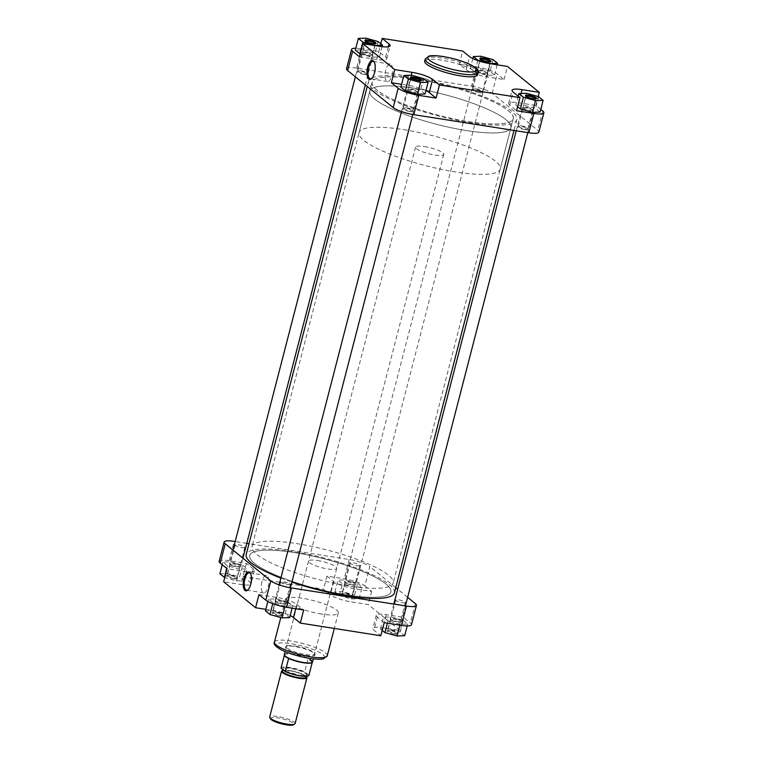 <?xml version="1.0" encoding="UTF-8"?>
<svg xmlns="http://www.w3.org/2000/svg" width="763" height="763" viewBox="0 0 763 763"><rect width="100%" height="100%" fill="white"/><g stroke="black" fill="none" stroke-linecap="round" stroke-linejoin="round"><path stroke-width="0.57" stroke-dasharray="3.81 2.86" d="M270.607 718.946A12.027 2.537 -165.5 0 1 277.827 717.869A12.027 2.537 -165.5 0 1 289.921 721.331A12.027 2.537 -165.5 0 1 293.354 724.831M295.09 723.61A13.124 2.766 14.5 0 0 277.703 716.514A13.124 2.766 14.5 0 0 269.682 717.039M414.347 88.241A72.905 15.384 -165.5 0 1 510.962 127.659A72.905 15.384 -165.5 0 1 466.412 130.578A72.905 15.384 -165.5 0 1 369.797 91.15A72.905 15.384 -165.5 0 1 414.347 88.241M403.646 129.634A72.905 15.384 -165.5 0 1 500.251 169.052A72.905 15.384 -165.5 0 1 455.702 171.971A72.905 15.384 -165.5 0 1 359.096 132.552A72.905 15.384 -165.5 0 1 403.646 129.634M424.466 146.563A14.583 3.081 -165.5 0 1 443.789 154.45A14.583 3.081 -165.5 0 1 434.881 155.032A14.583 3.081 -165.5 0 1 415.558 147.154A14.583 3.081 -165.5 0 1 424.466 146.563M284.313 654.625A14.583 3.081 -165.5 0 1 293.23 654.044A14.583 3.081 -165.5 0 1 312.544 661.931M284.37 655.159L284.408 654.988A14.402 3.042 -165.5 0 1 284.418 654.969A14.402 3.042 -165.5 0 1 293.211 654.396A14.402 3.042 -165.5 0 1 308.071 658.717A14.402 3.042 -165.5 0 1 312.296 662.16A14.402 3.042 -165.5 0 1 312.296 662.179A14.402 3.042 -165.5 0 1 312.096 662.522M282.682 670.4A13.124 2.766 -165.5 0 1 289.568 670.629A13.124 2.766 -165.5 0 1 306.325 676.523M281.032 668.054A14.402 3.042 -165.5 0 1 289.826 667.501A14.402 3.042 -165.5 0 1 304.675 671.822L308.071 658.717L312.296 662.179M308.91 675.265L304.675 671.822M284.427 655.369A14.402 3.042 -165.5 0 1 284.408 654.988L288.643 658.431M529.369 107.974A5.103 1.078 14.5 0 0 523.208 107.221A5.103 1.078 14.5 0 0 526.584 109.424A5.103 1.078 14.5 0 0 532.86 109.719A5.103 1.078 14.5 0 0 529.369 107.974M526.212 110.215A5.837 1.23 -165.5 0 1 522.15 107.926A5.837 1.23 -165.5 0 1 522.35 107.697A5.837 1.23 -165.5 0 1 529.388 108.556A5.837 1.23 -165.5 0 1 533.375 110.549A5.837 1.23 -165.5 0 1 533.442 110.845A5.837 1.23 -165.5 0 1 526.212 110.215M394.194 621.33A5.103 1.078 -165.5 0 1 390.704 619.585A5.103 1.078 -165.5 0 1 396.979 619.89A5.103 1.078 -165.5 0 1 400.356 622.083A5.103 1.078 -165.5 0 1 394.194 621.33M397.351 619.089A5.837 1.23 14.5 0 0 390.112 618.459A5.837 1.23 14.5 0 0 390.179 618.755A5.837 1.23 14.5 0 0 394.175 620.748A5.837 1.23 14.5 0 0 401.214 621.607A5.837 1.23 14.5 0 0 401.414 621.378A5.837 1.23 14.5 0 0 397.351 619.089M483.809 70.93A5.103 1.078 14.5 0 0 477.657 70.177A5.103 1.078 14.5 0 0 481.033 72.38A5.103 1.078 14.5 0 0 487.309 72.676A5.103 1.078 14.5 0 0 483.809 70.93M480.661 73.172A5.837 1.23 -165.5 0 1 476.598 70.883A5.837 1.23 -165.5 0 1 476.799 70.654A5.837 1.23 -165.5 0 1 483.837 71.512A5.837 1.23 -165.5 0 1 487.824 73.506A5.837 1.23 -165.5 0 1 487.891 73.801A5.837 1.23 -165.5 0 1 480.661 73.172M348.643 584.286A5.103 1.078 -165.5 0 1 345.153 582.541A5.103 1.078 -165.5 0 1 351.419 582.846A5.103 1.078 -165.5 0 1 354.795 585.04A5.103 1.078 -165.5 0 1 348.643 584.286M351.8 582.045A5.837 1.23 14.5 0 0 344.561 581.416A5.837 1.23 14.5 0 0 344.628 581.711A5.837 1.23 14.5 0 0 348.624 583.705A5.837 1.23 14.5 0 0 355.663 584.563A5.837 1.23 14.5 0 0 355.863 584.334A5.837 1.23 14.5 0 0 351.8 582.045M368.806 52.819A5.103 1.078 14.5 0 0 362.644 52.075A5.103 1.078 14.5 0 0 366.021 54.268A5.103 1.078 14.5 0 0 372.296 54.564A5.103 1.078 14.5 0 0 368.806 52.819M365.649 55.06A5.837 1.23 -165.5 0 1 361.586 52.771A5.837 1.23 -165.5 0 1 361.786 52.552A5.837 1.23 -165.5 0 1 368.825 53.41A5.837 1.23 -165.5 0 1 372.821 55.403A5.837 1.23 -165.5 0 1 372.888 55.699A5.837 1.23 -165.5 0 1 365.649 55.06M233.631 566.184A5.103 1.078 -165.5 0 1 230.14 564.439A5.103 1.078 -165.5 0 1 236.416 564.734A5.103 1.078 -165.5 0 1 239.792 566.928A5.103 1.078 -165.5 0 1 233.631 566.184M236.788 563.943A5.837 1.23 14.5 0 0 229.558 563.304A5.837 1.23 14.5 0 0 229.625 563.599A5.837 1.23 14.5 0 0 233.612 565.593A5.837 1.23 14.5 0 0 240.65 566.451A5.837 1.23 14.5 0 0 240.85 566.232A5.837 1.23 14.5 0 0 236.788 563.943M414.357 89.862A5.103 1.078 14.5 0 0 408.205 89.118A5.103 1.078 14.5 0 0 411.581 91.312A5.103 1.078 14.5 0 0 417.847 91.608A5.103 1.078 14.5 0 0 414.357 89.862M411.2 92.104A5.837 1.23 -165.5 0 1 407.137 89.815A5.837 1.23 -165.5 0 1 407.337 89.595A5.837 1.23 -165.5 0 1 414.376 90.454A5.837 1.23 -165.5 0 1 418.372 92.447A5.837 1.23 -165.5 0 1 418.439 92.743A5.837 1.23 -165.5 0 1 411.2 92.104M279.191 603.228A5.103 1.078 -165.5 0 1 275.691 601.482A5.103 1.078 -165.5 0 1 281.967 601.778A5.103 1.078 -165.5 0 1 285.343 603.972A5.103 1.078 -165.5 0 1 279.191 603.228M282.339 600.986A5.837 1.23 14.5 0 0 275.109 600.357A5.837 1.23 14.5 0 0 275.176 600.643A5.837 1.23 14.5 0 0 279.163 602.636A5.837 1.23 14.5 0 0 286.201 603.495A5.837 1.23 14.5 0 0 286.402 603.275A5.837 1.23 14.5 0 0 282.339 600.986M346.326 594.882A72.905 15.384 14.5 0 0 390.885 591.974A72.905 15.384 14.5 0 0 294.27 552.546A72.905 15.384 14.5 0 0 249.72 555.464A72.905 15.384 14.5 0 0 346.326 594.882A72.905 15.384 -165.5 0 1 249.72 555.464A72.905 15.384 -165.5 0 1 294.27 552.546A72.905 15.384 -165.5 0 1 390.885 591.974A72.905 15.384 -165.5 0 1 346.326 594.882M468.73 121.603A72.905 15.384 14.5 0 0 513.28 118.694A72.905 15.384 14.5 0 0 416.674 79.266A72.905 15.384 14.5 0 0 372.115 82.185A72.905 15.384 14.5 0 0 468.73 121.603A72.828 15.374 14.5 0 0 513.213 118.675A72.828 15.374 14.5 0 0 416.693 79.295A72.828 15.374 14.5 0 0 372.191 82.204A72.828 15.374 14.5 0 0 468.701 121.584M415.368 78.207A76.548 16.157 14.5 0 0 368.586 81.269A76.548 16.157 14.5 0 0 470.027 122.662A76.548 16.157 14.5 0 0 516.809 119.6A76.548 16.157 14.5 0 0 415.368 78.207M394.414 592.88A76.548 16.157 14.5 0 0 292.973 551.487A76.548 16.157 14.5 0 0 246.191 554.548M280.86 578.116A76.548 16.157 14.5 0 0 291.876 582.102M411.028 78.198A5.017 1.059 14.5 0 0 410.971 78.293A5.017 1.059 14.5 0 0 411.028 78.541A5.017 1.059 14.5 0 0 417.609 81.002A5.017 1.059 14.5 0 0 420.499 80.992A5.017 1.059 14.5 0 0 420.671 80.802A5.017 1.059 14.5 0 0 420.671 80.687M365.467 41.154A5.017 1.059 14.5 0 0 365.42 41.25A5.017 1.059 14.5 0 0 365.477 41.498A5.017 1.059 14.5 0 0 372.058 43.958A5.017 1.059 14.5 0 0 374.948 43.949A5.017 1.059 14.5 0 0 375.119 43.758A5.017 1.059 14.5 0 0 375.119 43.644M480.48 59.256A5.017 1.059 14.5 0 0 480.423 59.361A5.017 1.059 14.5 0 0 480.48 59.609A5.017 1.059 14.5 0 0 487.071 62.07A5.017 1.059 14.5 0 0 489.96 62.061A5.017 1.059 14.5 0 0 490.132 61.87A5.017 1.059 14.5 0 0 490.132 61.755M526.031 96.3A5.017 1.059 14.5 0 0 525.974 96.405A5.017 1.059 14.5 0 0 526.031 96.653A5.017 1.059 14.5 0 0 532.622 99.114A5.017 1.059 14.5 0 0 535.512 99.104A5.017 1.059 14.5 0 0 535.683 98.913A5.017 1.059 14.5 0 0 535.683 98.799M371.8 78.351A8.794 3.596 -81.1 0 0 372.115 78.103A8.794 3.596 -81.1 0 0 374.881 72.638A8.794 3.596 -81.1 0 0 374.557 62.576A8.794 3.596 -81.1 0 0 374.337 62.242M410.017 111.57A5.742 1.211 14.5 0 0 413.46 111.055A5.742 1.211 14.5 0 0 405.916 108.241A5.742 1.211 14.5 0 0 402.606 108.251A5.742 1.211 14.5 0 0 404.247 109.92A5.742 1.211 14.5 0 0 410.017 111.57M406.355 107.764A5.017 1.059 -165.5 0 1 412.945 110.225A5.017 1.059 -165.5 0 1 413.002 110.473A5.017 1.059 -165.5 0 1 409.941 110.673A5.017 1.059 -165.5 0 1 403.293 107.965A5.017 1.059 -165.5 0 1 403.465 107.774A5.017 1.059 -165.5 0 1 406.355 107.764M364.466 74.526A5.742 1.211 14.5 0 0 367.909 74.011A5.742 1.211 14.5 0 0 360.365 71.197A5.742 1.211 14.5 0 0 357.055 71.207A5.742 1.211 14.5 0 0 358.696 72.876A5.742 1.211 14.5 0 0 364.466 74.526M360.804 70.721A5.017 1.059 -165.5 0 1 367.394 73.181A5.017 1.059 -165.5 0 1 367.451 73.429A5.017 1.059 -165.5 0 1 364.39 73.63A5.017 1.059 -165.5 0 1 357.742 70.921A5.017 1.059 -165.5 0 1 357.914 70.73A5.017 1.059 -165.5 0 1 360.804 70.721M479.479 92.638A5.742 1.211 14.5 0 0 482.922 92.123A5.742 1.211 14.5 0 0 475.378 89.3A5.742 1.211 14.5 0 0 472.068 89.309A5.742 1.211 14.5 0 0 473.699 90.978A5.742 1.211 14.5 0 0 479.479 92.638M475.816 88.823A5.017 1.059 -165.5 0 1 482.397 91.283A5.017 1.059 -165.5 0 1 482.454 91.531A5.017 1.059 -165.5 0 1 479.393 91.732A5.017 1.059 -165.5 0 1 472.755 89.023A5.017 1.059 -165.5 0 1 472.926 88.832A5.017 1.059 -165.5 0 1 475.816 88.823M525.03 129.681A5.742 1.211 14.5 0 0 528.473 129.166A5.742 1.211 14.5 0 0 520.929 126.343A5.742 1.211 14.5 0 0 517.619 126.353A5.742 1.211 14.5 0 0 519.26 128.022A5.742 1.211 14.5 0 0 525.03 129.681M521.367 125.866A5.017 1.059 -165.5 0 1 527.948 128.327A5.017 1.059 -165.5 0 1 528.006 128.575A5.017 1.059 -165.5 0 1 524.944 128.775A5.017 1.059 -165.5 0 1 518.306 126.067A5.017 1.059 -165.5 0 1 518.478 125.876A5.017 1.059 -165.5 0 1 521.367 125.866M391.972 75.327A8.794 3.596 -81.1 0 0 390.198 64.092A8.794 3.596 -81.1 0 0 385.696 70.225A8.794 3.596 -81.1 0 0 387.461 81.46A8.794 3.596 -81.1 0 0 391.972 75.327M414.376 88.26A72.828 15.374 14.5 0 0 369.864 91.169A72.828 15.374 14.5 0 0 466.384 130.549A72.828 15.374 14.5 0 0 510.886 127.64A72.828 15.374 14.5 0 0 414.376 88.26M477.485 74.841A27.268 5.751 14.5 0 0 441.348 60.096A27.268 5.751 14.5 0 0 424.686 61.183M540.776 109.414L535.931 105.466L518.678 102.747A16.404 3.462 14.5 0 0 508.654 103.406A16.404 3.462 14.5 0 0 509.751 105.189L516.58 110.74M540.09 112.085L535.578 108.413L523.466 105.027L515.864 105.313L517.619 106.734M476.57 66.886L459.316 64.168L466.145 69.729A16.404 3.462 14.5 0 0 486.794 76.825L504.047 79.533L497.209 73.982A16.404 3.462 14.5 0 0 476.57 66.886L471.572 86.209L356.559 68.098L361.557 48.784A16.404 3.462 14.5 0 0 355.796 48.241M490.027 71.369L477.915 67.983L470.313 68.269L474.824 71.932L486.928 75.318L494.538 75.041L490.027 71.369L493.06 59.638M359.459 56.777L376.712 59.485A16.404 3.462 14.5 0 0 386.736 58.837A16.404 3.462 14.5 0 0 385.639 57.053L378.81 51.502L361.557 48.784M360.193 53.935L371.924 57.215L379.526 56.929L375.014 53.267L362.902 49.881L355.3 50.158M425.964 90.549A16.404 3.462 14.5 0 0 408.596 85.418L401.605 84.321M425.077 93.973L420.566 90.311L408.463 86.925L400.852 87.201M471.572 86.209A16.404 3.462 -165.5 0 1 492.211 93.296L537.762 130.339A16.404 3.462 -165.5 0 1 538.859 132.123M346.536 68.756A16.404 3.462 -165.5 0 1 356.559 68.098M459.316 64.168L462.702 51.064M378.81 51.502L380.804 43.777M535.931 105.466L538.23 96.577M504.047 79.533L507.433 66.429M411.495 75.194L408.463 86.925M423.599 78.579L420.566 90.311M378.047 41.536L375.014 53.267M382.177 46.667L379.526 56.929M365.944 38.15L362.902 49.881M374.938 45.57L371.924 57.215M480.948 56.252L477.915 67.983M472.822 58.579L470.313 68.269M477.752 60.582L474.824 71.932M489.941 63.672L486.928 75.318M497.18 64.817L494.538 75.041M538.611 96.682L535.578 108.413M526.499 93.296L523.466 105.027M518.22 96.205L515.864 105.313M234.041 578.85A5.742 1.211 14.5 0 0 237.484 578.335A5.742 1.211 14.5 0 0 229.94 575.521A5.742 1.211 14.5 0 0 226.63 575.531A5.742 1.211 14.5 0 0 228.271 577.2A5.742 1.211 14.5 0 0 234.041 578.85M230.378 575.044A5.017 1.059 -165.5 0 1 236.969 577.505A5.017 1.059 -165.5 0 1 237.026 577.753A5.017 1.059 -165.5 0 1 233.964 577.953A5.017 1.059 -165.5 0 1 227.317 575.245A5.017 1.059 -165.5 0 1 227.488 575.054A5.017 1.059 -165.5 0 1 230.378 575.044M279.592 615.894A5.742 1.211 14.5 0 0 283.035 615.379A5.742 1.211 14.5 0 0 275.491 612.565A5.742 1.211 14.5 0 0 272.181 612.575A5.742 1.211 14.5 0 0 273.822 614.244A5.742 1.211 14.5 0 0 279.592 615.894M275.929 612.088A5.017 1.059 -165.5 0 1 282.52 614.549A5.017 1.059 -165.5 0 1 282.577 614.797A5.017 1.059 -165.5 0 1 279.516 614.997A5.017 1.059 -165.5 0 1 272.868 612.288A5.017 1.059 -165.5 0 1 273.04 612.098A5.017 1.059 -165.5 0 1 275.929 612.088M394.605 634.005A5.742 1.211 14.5 0 0 398.048 633.49A5.742 1.211 14.5 0 0 390.503 630.667A5.742 1.211 14.5 0 0 387.194 630.677A5.742 1.211 14.5 0 0 388.825 632.346A5.742 1.211 14.5 0 0 394.605 634.005M390.942 630.19A5.017 1.059 -165.5 0 1 397.523 632.651A5.017 1.059 -165.5 0 1 397.58 632.899A5.017 1.059 -165.5 0 1 394.519 633.099A5.017 1.059 -165.5 0 1 387.881 630.391A5.017 1.059 -165.5 0 1 388.052 630.2A5.017 1.059 -165.5 0 1 390.942 630.19M349.053 596.962A5.742 1.211 14.5 0 0 352.496 596.447A5.742 1.211 14.5 0 0 344.952 593.624A5.742 1.211 14.5 0 0 341.643 593.633A5.742 1.211 14.5 0 0 343.274 595.302A5.742 1.211 14.5 0 0 349.053 596.962M345.391 593.147A5.017 1.059 -165.5 0 1 351.972 595.607A5.017 1.059 -165.5 0 1 352.029 595.855A5.017 1.059 -165.5 0 1 348.968 596.056A5.017 1.059 -165.5 0 1 342.329 593.347A5.017 1.059 -165.5 0 1 342.501 593.156A5.017 1.059 -165.5 0 1 345.391 593.147M305.782 655.436A15.308 3.233 14.5 0 0 314.966 654.053A15.308 3.233 14.5 0 0 294.852 646.538A15.308 3.233 14.5 0 0 286.02 646.566A15.308 3.233 14.5 0 0 290.388 651.02A15.308 3.233 14.5 0 0 305.782 655.436M295.291 646.061A14.583 3.081 -165.5 0 1 314.442 653.214A14.583 3.081 -165.5 0 1 314.614 653.948A14.583 3.081 -165.5 0 1 305.705 654.53A14.583 3.081 -165.5 0 1 286.383 646.643A14.583 3.081 -165.5 0 1 286.878 646.089A14.583 3.081 -165.5 0 1 295.291 646.061M248.051 589.77A8.794 3.596 -81.1 0 0 248.356 589.522A8.794 3.596 -81.1 0 0 251.122 584.057A8.794 3.596 -81.1 0 0 250.798 573.995A8.794 3.596 -81.1 0 0 250.588 573.662M261.938 581.644A8.794 3.596 -81.1 0 0 263.712 592.88A8.794 3.596 -81.1 0 0 268.214 586.757A8.794 3.596 -81.1 0 0 266.44 575.512A8.794 3.596 -81.1 0 0 261.938 581.644M356.817 565.707A5.017 1.059 14.5 0 0 359.878 565.507A5.017 1.059 14.5 0 0 353.24 562.789A5.017 1.059 14.5 0 0 350.179 562.989A5.017 1.059 14.5 0 0 356.817 565.707M402.368 602.751A5.017 1.059 14.5 0 0 405.43 602.551A5.017 1.059 14.5 0 0 398.791 599.832A5.017 1.059 14.5 0 0 395.73 600.033A5.017 1.059 14.5 0 0 402.368 602.751M287.365 584.639A5.017 1.059 14.5 0 0 290.426 584.439A5.017 1.059 14.5 0 0 283.779 581.73A5.017 1.059 14.5 0 0 280.717 581.931A5.017 1.059 14.5 0 0 287.365 584.639M241.814 547.596A5.017 1.059 14.5 0 0 244.875 547.395A5.017 1.059 14.5 0 0 238.228 544.687A5.017 1.059 14.5 0 0 235.166 544.887A5.017 1.059 14.5 0 0 241.814 547.596M348.653 585.917A72.905 15.384 -165.5 0 1 252.038 546.499A72.905 15.384 -165.5 0 1 296.588 543.58A72.905 15.384 -165.5 0 1 393.203 582.999A72.905 15.384 -165.5 0 1 348.653 585.917M317.418 560.509A14.583 3.081 -165.5 0 1 336.741 568.397A14.583 3.081 -165.5 0 1 327.823 568.979A14.583 3.081 -165.5 0 1 308.5 561.101A14.583 3.081 -165.5 0 1 317.418 560.509M321.652 614.062A27.268 5.751 -165.5 0 1 285.515 599.317A27.268 5.751 -165.5 0 1 302.177 598.23A27.268 5.751 -165.5 0 1 338.314 612.966A27.268 5.751 -165.5 0 1 321.652 614.062M364.819 585.889L371.657 591.449L354.404 588.731A16.404 3.462 -165.5 0 1 333.755 581.644L326.926 576.084L344.18 578.802A16.404 3.462 -165.5 0 1 364.819 585.889L369.817 566.575A16.404 3.462 14.5 0 0 349.177 559.489L248.996 543.714M357.637 583.285L362.148 586.947L354.537 587.233L342.434 583.848L337.923 580.176L345.525 579.899L357.637 583.285L354.604 595.016L359.115 598.678L351.505 598.965L339.401 595.579L334.89 591.907L342.492 591.63L354.604 595.016M384.19 622.656L377.361 617.095A16.404 3.462 -165.5 0 1 376.264 615.321A16.404 3.462 -165.5 0 1 386.288 614.663L403.541 617.381L410.37 622.942A16.404 3.462 -165.5 0 1 411.467 624.716M403.188 620.329L407.7 623.991L400.098 624.277L387.986 620.891L383.474 617.219L391.076 616.943L403.188 620.329L400.155 632.06L404.667 635.722M258.953 594.615L276.206 597.334A16.404 3.462 -165.5 0 1 296.855 604.42L303.684 609.98M288.176 602.217L292.687 605.889L285.085 606.165L272.973 602.78L268.462 599.117L276.072 598.841L288.176 602.217L285.143 613.948L289.654 617.62M219.143 561.349A16.404 3.462 -165.5 0 1 229.167 560.7L246.42 563.409L253.249 568.969A16.404 3.462 -165.5 0 1 254.346 570.743A16.404 3.462 -165.5 0 1 244.322 571.401L227.069 568.683M242.624 565.173L247.136 568.845L239.534 569.122L227.422 565.736L222.91 562.073L230.512 561.797L242.624 565.173L239.592 576.904L244.103 580.576L236.501 580.853L224.77 577.572M407.633 597.324L397.676 589.236M395.759 587.672L369.817 566.575M246.764 543.361L235.185 541.539M246.42 563.409L243.025 576.523L323.531 589.198L330.369 594.749A16.404 3.462 -165.5 0 0 351.009 601.845L368.262 604.554L400.146 630.486L382.902 627.777A16.404 3.462 -165.5 0 0 372.878 628.426A16.404 3.462 -165.5 0 0 373.965 630.209L380.804 635.76M265.82 609.341L272.82 610.438A16.404 3.462 -165.5 0 1 290.178 615.579M243.025 576.523L249.863 582.074A16.404 3.462 -165.5 0 1 250.96 583.857A16.404 3.462 -165.5 0 1 240.936 584.515L223.683 581.797M326.926 576.084L323.531 589.198M371.657 591.449L368.262 604.554M403.541 617.381L400.146 630.486M219.878 573.805L227.479 573.518L239.592 576.904M244.103 580.576L247.136 568.845M236.501 580.853L239.534 569.122M226.735 568.406L227.422 565.736M222.224 564.744L222.91 562.073M227.479 573.518L230.512 561.797M265.429 610.848L273.04 610.562L285.143 613.948M292.105 608.159L292.687 605.889M284.866 606.995L285.085 606.165M272.744 603.676L272.973 602.78M267.842 601.511L268.462 599.117M273.04 610.562L276.072 598.841M382.196 630.381L380.441 628.95L388.043 628.674L400.155 632.06M407.204 625.908L407.7 623.991M399.869 625.126L400.098 624.277M387.394 623.161L387.986 620.891M380.441 628.95L383.474 617.219M388.043 628.674L391.076 616.943M359.115 598.678L362.148 586.947M351.505 598.965L354.537 587.233M339.401 595.579L342.434 583.848M334.89 591.907L337.923 580.176M342.492 591.63L345.525 579.899M289.978 670.553A12.208 2.575 14.5 0 0 282.52 671.039C282.825 671.182 281.099 669.857 289.797 670.811C301.452 672.403 308.824 678.355 306.163 677.153A12.208 2.575 14.5 0 0 289.978 670.553M282.587 670.772A12.58 2.651 -165.5 0 1 289.759 670.791A12.58 2.651 -165.5 0 1 306.23 676.886M299.239 675.57A12.208 2.575 -165.5 0 1 283.054 668.97A12.208 2.575 -165.5 0 1 290.512 668.483A12.208 2.575 -165.5 0 1 306.697 675.083A12.208 2.575 -165.5 0 1 299.239 675.57M290.474 668.035A12.58 2.651 14.5 0 0 283.626 669.895A12.58 2.651 14.5 0 0 299.458 675.331A12.58 2.651 14.5 0 0 306.297 673.471A12.58 2.651 14.5 0 0 290.474 668.035M425.22 59.113A27.268 5.751 -165.5 0 1 441.882 58.026A27.268 5.751 -165.5 0 1 478.019 72.771M542.76 111.026L537.762 130.339M492.211 93.296L497.209 73.982M408.596 85.418L411.238 75.203M385.639 57.053L388.31 46.753M376.712 59.485L380.098 46.381M486.794 76.825L490.18 63.71M466.145 69.729L469.541 56.624M509.751 105.189L513.137 92.075M518.678 102.747L521.072 93.506M309.273 658.269A25.074 5.293 -165.5 0 1 277.713 647.425A25.074 5.293 -165.5 0 1 291.361 643.705A25.074 5.293 -165.5 0 1 322.921 654.549A25.074 5.293 -165.5 0 1 309.273 658.269M327.251 655.741A27.268 5.751 14.5 0 0 291.113 640.996A27.268 5.751 14.5 0 0 274.451 642.093M229.167 560.7L234.165 541.377M349.177 559.489L344.18 578.802M415.368 603.619L410.37 622.942M244.322 571.401L240.936 584.515M253.249 568.969L249.863 582.074M296.855 604.42L295.739 608.731M276.206 597.334L272.82 610.438M386.288 614.663L382.902 627.777M377.361 617.095L373.965 630.209M333.755 581.644L330.369 594.749M354.404 588.731L351.009 601.845M306.383 676.304L306.697 675.083C307.956 675.608 305.534 675.684 299.42 675.322L285.667 671.144L283.054 668.97L282.882 669.618M510.962 127.659L500.251 169.052M443.789 154.45L313.335 658.879M415.558 147.154L285.104 651.573M369.797 91.15L359.096 132.552M523.208 107.221L522.35 107.697M390.704 619.585L390.179 618.755M522.15 107.926L516.236 130.788M393.842 604.067L390.112 618.459M533.442 110.845L527.815 132.619M405.411 605.889L401.414 621.378M400.356 622.083L401.214 621.607M532.86 109.719L533.375 110.549M477.657 70.177L476.799 70.654M345.153 582.541L344.628 581.711M476.598 70.883L344.561 581.416M487.891 73.801L355.863 584.334M354.795 585.04L355.663 584.563M487.309 72.676L487.824 73.506M362.644 52.075L361.786 52.552M230.14 564.439L229.625 563.599M361.586 52.771L355.367 76.825M232.973 550.104L229.558 563.304M372.888 55.699L365.324 84.922M242.93 558.201L240.85 566.232M239.792 566.928L240.65 566.451M372.296 54.564L372.821 55.403M408.205 89.118L407.337 89.595M275.691 601.482L275.176 600.643M407.137 89.815L401.51 111.579M279.115 584.859L275.109 600.357M418.439 92.743L412.802 114.498M290.407 587.777L286.402 603.275M285.343 603.972L286.201 603.495M417.847 91.608L418.372 92.447M513.28 118.694L393.203 582.999M368.586 81.269L367.241 86.477M516.809 119.6L514.004 130.444M372.115 82.185L252.038 546.499M420.499 80.992L421.357 80.516M374.948 43.949L375.806 43.472M489.96 62.061L490.819 61.584M535.512 99.104L536.37 98.627M374.557 62.576L374.137 61.851M412.945 110.225L413.46 111.055M367.394 73.181L367.909 74.011M482.397 91.283L482.922 92.123M527.948 128.327L528.473 129.166M390.198 64.092L373.107 61.402M528.006 128.575L535.683 98.913M482.454 91.531L490.132 61.87M367.451 73.429L375.119 43.758M413.002 110.473L420.671 80.802M369.864 91.169L372.191 82.204M510.886 127.64L513.213 118.675M386.736 58.837L390.122 45.723M508.654 103.406L512.04 90.301M403.293 107.965L410.971 78.293M357.742 70.921L365.42 41.25M472.755 89.023L480.423 59.361M518.306 126.067L525.974 96.405M387.461 81.46L370.379 78.77M518.478 125.876L517.619 126.353M472.926 88.832L472.068 89.309M357.914 70.73L357.055 71.207M403.465 107.774L402.606 108.251M372.115 78.103L371.486 78.665M526.031 96.653L525.516 95.814M480.48 59.609L479.965 58.77M365.477 41.498L364.952 40.668M411.028 78.541L410.504 77.712M236.969 577.505L237.484 578.335M282.52 614.549L283.035 615.379M397.523 632.651L398.048 633.49M351.972 595.607L352.496 596.447M314.442 653.214L314.966 654.053M248.356 589.522L247.727 590.085M263.712 592.88L246.621 590.19M359.878 565.507L352.029 595.855M405.43 602.551L397.58 632.899M290.426 584.439L282.577 614.797M244.875 547.395L237.026 577.753M336.741 568.397L314.614 653.948M285.515 599.317L280.803 617.544M338.314 612.966L334.308 628.445M308.5 561.101L286.383 646.643M254.346 570.743L250.96 583.857M376.264 615.321L372.878 628.426M235.166 544.887L227.317 575.245M280.717 581.931L272.868 612.288M395.73 600.033L387.881 630.391M350.179 562.989L342.329 593.347M266.44 575.512L249.358 572.822M250.798 573.995L250.378 573.271M286.878 646.089L286.02 646.566M342.501 593.156L341.643 593.633M388.052 630.2L387.194 630.677M273.04 612.098L272.181 612.575M227.488 575.054L226.63 575.531"/><path stroke-width="1.14" d="M294.642 724.106L293.354 724.831A12.027 2.537 -165.5 0 1 286.411 724.85A12.027 2.537 -165.5 0 1 270.607 718.946L269.835 717.697A13.124 2.766 14.5 0 0 287.069 724.135A13.124 2.766 14.5 0 0 294.642 724.106A13.124 2.766 14.5 0 0 295.09 723.61L306.955 677.725A13.124 2.766 -165.5 0 1 298.934 678.25A13.124 2.766 -165.5 0 1 281.547 671.154A13.124 2.766 -165.5 0 1 282.682 670.4M313.335 658.879L312.544 661.931A14.583 3.081 -165.5 0 1 312.344 662.274A14.583 3.081 -165.5 0 1 303.636 662.513A14.583 3.081 -165.5 0 1 284.332 655.026A14.583 3.081 -165.5 0 1 284.313 654.625L285.104 651.573M312.344 662.274L312.096 662.522A14.402 3.042 -165.5 0 1 303.493 662.751A14.402 3.042 -165.5 0 1 288.643 658.431L285.248 671.545A14.402 3.042 -165.5 0 0 300.059 675.856A14.402 3.042 -165.5 0 0 308.901 675.293A14.402 3.042 -165.5 0 0 308.91 675.265L312.248 662.37L308.901 675.293M306.325 676.523A13.124 2.766 -165.5 0 1 306.955 677.725M284.37 655.15L281.022 668.083A14.402 3.042 -165.5 0 1 281.022 668.083A14.402 3.042 -165.5 0 1 281.032 668.054M285.248 671.545L281.022 668.102L284.37 655.159M281.547 671.154L269.682 717.039A13.124 2.766 14.5 0 0 269.835 717.697M288.643 658.431A14.402 3.042 -165.5 0 1 284.427 655.369L284.332 655.026M367.241 86.477L246.191 554.548A76.548 16.157 14.5 0 0 280.86 578.116M291.876 582.102A76.548 16.157 14.5 0 0 347.632 595.941A76.548 16.157 14.5 0 0 394.414 592.88L514.004 130.444M413.947 77.197A5.742 1.211 -165.5 0 1 419.726 78.847A5.742 1.211 -165.5 0 1 421.357 80.516A5.742 1.211 -165.5 0 1 418.048 80.525A5.742 1.211 -165.5 0 1 410.504 77.712A5.742 1.211 -165.5 0 1 413.947 77.197M420.671 80.687A5.017 1.059 14.5 0 0 414.032 78.093A5.017 1.059 14.5 0 0 411.028 78.198M368.395 40.153A5.742 1.211 -165.5 0 1 374.175 41.803A5.742 1.211 -165.5 0 1 375.806 43.472A5.742 1.211 -165.5 0 1 372.497 43.481A5.742 1.211 -165.5 0 1 364.952 40.668A5.742 1.211 -165.5 0 1 368.395 40.153M375.119 43.644A5.017 1.059 14.5 0 0 368.481 41.049A5.017 1.059 14.5 0 0 365.467 41.154M483.408 58.255A5.742 1.211 -165.5 0 1 489.178 59.915A5.742 1.211 -165.5 0 1 490.819 61.584A5.742 1.211 -165.5 0 1 487.509 61.593A5.742 1.211 -165.5 0 1 479.965 58.77A5.742 1.211 -165.5 0 1 483.408 58.255M490.132 61.755A5.017 1.059 14.5 0 0 483.484 59.161A5.017 1.059 14.5 0 0 480.48 59.256M528.959 95.299A5.742 1.211 -165.5 0 1 534.729 96.958A5.742 1.211 -165.5 0 1 536.37 98.627A5.742 1.211 -165.5 0 1 533.06 98.637A5.742 1.211 -165.5 0 1 525.516 95.814A5.742 1.211 -165.5 0 1 528.959 95.299M535.683 98.799A5.017 1.059 14.5 0 0 529.036 96.205A5.017 1.059 14.5 0 0 526.031 96.3M367.69 67.22A9.518 3.891 98.9 0 1 374.137 61.851A9.518 3.891 98.9 0 1 374.49 72.752A9.518 3.891 98.9 0 1 371.486 78.665A9.518 3.891 98.9 0 1 367.537 76.987A9.518 3.891 98.9 0 1 367.69 67.22M374.337 62.242A8.794 3.596 -81.1 0 0 373.107 61.402A8.794 3.596 -81.1 0 0 368.605 67.535A8.794 3.596 -81.1 0 0 370.379 78.77A8.794 3.596 -81.1 0 0 371.8 78.351M425.22 59.113L424.686 61.183A27.268 5.751 14.5 0 0 460.823 75.928A27.268 5.751 14.5 0 0 477.485 74.841L478.019 72.771A27.268 5.751 -165.5 0 1 461.357 73.858A27.268 5.751 -165.5 0 1 425.22 59.113L428.863 56.128C429.722 55.861 432.84 55.041 443.007 56.5C453.775 58.331 463.131 61.154 471.067 64.989C477.037 68.327 479.355 70.921 478.019 72.771M401.605 84.321L391.343 82.7L398.181 88.26A16.404 3.462 14.5 0 0 418.82 95.356L436.074 98.065L439.469 84.96L519.975 97.635L516.58 110.74L533.833 113.458A16.404 3.462 14.5 0 0 543.857 112.8A16.404 3.462 14.5 0 0 542.76 111.026L540.776 109.414M517.619 106.734L520.376 108.975L532.488 112.361L540.09 112.085L543.122 100.354L538.611 96.682L526.499 93.296L518.897 93.582L523.408 97.244L535.521 100.63L543.122 100.354M355.796 48.241A16.404 3.462 14.5 0 0 351.533 49.442A16.404 3.462 14.5 0 0 352.63 51.216L359.459 56.777L362.854 43.663L380.098 46.381A16.404 3.462 14.5 0 0 390.122 45.723A16.404 3.462 14.5 0 0 389.035 43.949L382.196 38.388L462.702 51.064L469.541 56.624A16.404 3.462 14.5 0 0 490.18 63.71L507.433 66.429L539.317 92.361L522.064 89.643A16.404 3.462 14.5 0 0 512.04 90.301A16.404 3.462 14.5 0 0 513.137 92.075L519.975 97.635M358.333 38.427L362.845 42.099L374.957 45.484L382.559 45.198L378.047 41.536L365.944 38.15L358.333 38.427L355.3 50.158L360.193 53.935M436.074 98.065L429.245 92.514A16.404 3.462 14.5 0 0 425.964 90.549M403.885 75.47L400.852 87.201L405.363 90.873L417.475 94.259L425.077 93.973L428.11 82.242L423.599 78.579L411.495 75.194L403.885 75.47L408.396 79.142L420.508 82.528L428.11 82.242M543.857 112.8L538.859 132.123A16.404 3.462 -165.5 0 1 528.835 132.772L413.823 114.669A16.404 3.462 -165.5 0 1 393.183 107.573L398.181 88.26M352.63 51.216L347.632 70.53L393.183 107.573M347.632 70.53A16.404 3.462 -165.5 0 1 346.536 68.756L351.533 49.442M439.469 84.96L432.631 79.4A16.404 3.462 14.5 0 0 411.991 72.313L394.738 69.595L362.854 43.663M391.343 82.7L394.738 69.595M380.804 43.777L382.196 38.388M538.23 96.577L539.317 92.361M408.396 79.142L405.363 90.873M420.508 82.528L417.475 94.259M382.559 45.198L382.177 46.667M362.845 42.099L359.812 53.83M493.06 59.638L480.948 56.252L473.346 56.538L477.857 60.201L489.96 63.587L497.571 63.31L493.06 59.638M473.346 56.538L472.822 58.579M497.571 63.31L497.18 64.817M518.897 93.582L518.22 96.205M523.408 97.244L520.376 108.975M535.521 100.63L532.488 112.361M250.731 584.172A9.518 3.891 98.9 0 1 247.727 590.085A9.518 3.891 98.9 0 1 243.778 588.407A9.518 3.891 98.9 0 1 243.931 578.64A9.518 3.891 98.9 0 1 250.378 573.271A9.518 3.891 98.9 0 1 250.731 584.172M250.588 573.662A8.794 3.596 -81.1 0 0 249.358 572.822A8.794 3.596 -81.1 0 0 244.847 578.955A8.794 3.596 -81.1 0 0 246.621 590.19A8.794 3.596 -81.1 0 0 248.051 589.77M401.443 625.374L406.441 606.051A16.404 3.462 14.5 0 0 416.464 605.402L411.467 624.716A16.404 3.462 -165.5 0 1 401.443 625.374L384.19 622.656L380.804 635.76L300.298 623.085L293.459 617.534A16.404 3.462 -165.5 0 0 290.178 615.579M300.298 623.085L303.684 609.98L286.43 607.262A16.404 3.462 -165.5 0 1 265.791 600.176L258.953 594.615L255.567 607.73L265.82 609.341M255.567 607.73L223.683 581.797L227.069 568.683L220.24 563.132A16.404 3.462 -165.5 0 1 219.143 561.349L224.141 542.035A16.404 3.462 14.5 0 0 225.238 543.809L220.24 563.132M406.441 606.051L291.428 587.949L286.43 607.262M416.464 605.402A16.404 3.462 14.5 0 0 415.368 603.619L407.633 597.324M397.676 589.236L395.759 587.672M248.996 543.714L246.764 543.361M235.185 541.539L234.165 541.377A16.404 3.462 14.5 0 0 224.141 542.035M265.791 600.176L270.789 580.853L225.238 543.809M270.789 580.853A16.404 3.462 14.5 0 0 291.428 587.949M224.77 577.572L219.878 573.805L222.224 564.744M224.389 577.467L226.735 568.406M292.105 608.159L289.654 617.62L282.052 617.896L269.94 614.511L265.429 610.848L267.842 601.511M282.052 617.896L284.866 606.995M269.94 614.511L272.744 603.676M407.204 625.908L404.667 635.722L397.056 636.008L384.953 632.622L382.196 630.381M397.056 636.008L399.869 625.126M384.953 632.622L387.394 623.161M282.882 669.618L282.52 671.039A12.208 2.575 14.5 0 0 298.705 677.639A12.208 2.575 14.5 0 0 306.163 677.153L306.383 676.304M306.23 676.886A12.58 2.651 -165.5 0 1 298.743 678.097A12.58 2.651 -165.5 0 1 285.982 674.416A12.58 2.651 -165.5 0 1 282.587 670.772M443.198 56.586A25.074 5.293 14.5 0 0 429.55 60.315A25.074 5.293 14.5 0 0 461.11 71.15A25.074 5.293 14.5 0 0 474.767 67.43A25.074 5.293 14.5 0 0 443.198 56.586M418.82 95.356L413.823 114.669M528.835 132.772L533.833 113.458M411.238 75.203L411.991 72.313M429.245 92.514L432.631 79.4M388.31 46.753L389.035 43.949M521.072 93.506L522.064 89.643M327.251 655.741L323.617 658.727C322.749 659.003 319.64 659.814 309.463 658.355C298.695 656.533 289.339 653.7 281.404 649.876C275.433 646.528 273.116 643.934 274.451 642.093A27.268 5.751 14.5 0 0 310.589 656.838A27.268 5.751 14.5 0 0 327.251 655.741L334.308 628.445M295.739 608.731L293.459 617.534M516.236 130.788L393.842 604.067M527.815 132.619L405.411 605.889M355.367 76.825L232.973 550.104M365.324 84.922L242.93 558.201M401.51 111.579L279.115 584.859M412.802 114.498L290.407 587.777M280.803 617.544L274.451 642.093"/></g></svg>
